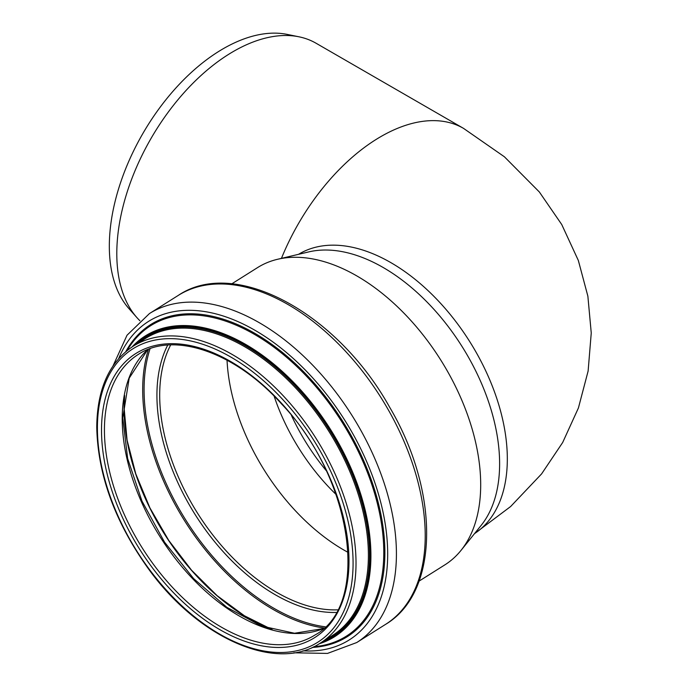 <?xml version="1.0" encoding="UTF-8"?>
<svg xmlns="http://www.w3.org/2000/svg" width="688" height="688" viewBox="0 0 688 688"><rect width="100%" height="100%" fill="white"/><g stroke="black" fill="none" stroke-linecap="round" stroke-linejoin="round"><path stroke-width="1.03" d="M298.54 254.319A165.068 99.373 -122.2 0 1 469.706 341.566A165.068 99.373 -122.2 0 1 474.522 533.63L510.616 506.54L541.594 473.894L562.681 442.487L578.419 407.967L588.12 371.073L591.25 332.983L587.87 296.158L578.341 260.485L561.735 224.52L539.34 191.969L504.416 156.795L463.514 128.364L316.059 43.232A165.068 95.305 120 0 0 298.919 36.791A165.068 95.305 120 0 0 158.421 126.36A165.068 95.305 120 0 0 127.031 302.849A165.068 95.305 120 0 0 136.843 317.521A165.068 95.305 120 0 0 139.888 320.72M136.843 317.521L128.905 308.568A161.207 93.078 -60 0 1 142.717 133.764A161.207 93.078 -60 0 1 287.197 34.4L298.919 36.791M231.761 283.852L257.536 267.615A175.681 105.754 57.8 0 1 277.539 259.29L308.723 251.911A165.068 99.373 57.8 0 1 462.001 346.425A165.068 99.373 57.8 0 1 481.093 525.477L460.977 550.434A175.681 105.754 57.8 0 1 444.835 564.882L419.061 581.119M336.054 494.44A154.361 92.923 57.8 0 1 274.116 396.142M277.539 259.29A175.681 105.754 57.8 0 1 440.655 359.876A175.681 105.754 57.8 0 1 460.977 550.434M348.162 552.421A165.791 99.803 57.8 0 1 227.04 360.194M463.514 128.364A165.068 95.305 120 0 0 281.444 258.361M291.437 415.44A154.361 92.923 -122.2 0 0 326.121 470.489M104.43 430.034A165.791 99.803 57.8 0 1 138.279 354.432C173.238 330.928 234.961 351.749 281.667 404.071C353.383 478.986 370.608 605.105 315.044 634.972A165.791 99.803 57.8 0 1 181.176 596.281A165.791 99.803 57.8 0 1 104.43 430.034M101.514 430.112A167.855 101.041 57.8 0 1 287.145 409.627A167.855 101.041 57.8 0 1 287.145 647.004A167.855 101.041 57.8 0 1 101.514 430.112M97.412 427.936A173.41 104.395 57.8 0 1 289.192 406.78A173.41 104.395 57.8 0 1 289.192 652.018A173.41 104.395 57.8 0 1 97.412 427.936M133.119 346.245A175.474 105.634 57.8 0 1 316.033 438.394A175.474 105.634 57.8 0 1 320.204 643.168L332.588 635.359A175.474 105.634 57.8 0 0 328.417 430.593A175.474 105.634 57.8 0 0 145.503 338.436L133.119 346.245C109.28 362.129 97.154 389.064 96.75 427.067C97.765 474.84 115.008 522.106 148.479 568.873C198.376 638.344 276.352 672.735 320.204 643.168M137.394 343.553A176.3 106.124 57.8 0 1 329.389 429.974A176.3 106.124 57.8 0 1 324.469 640.476M134.461 345.393A176.945 106.52 57.8 0 1 329.724 429.768A176.945 106.52 57.8 0 1 321.545 642.317M132.096 346.907A177.693 106.967 57.8 0 1 330.429 429.321A177.693 106.967 57.8 0 1 319.163 643.805M127.194 350.459A183.498 110.458 57.8 0 1 341.97 422.045A183.498 110.458 57.8 0 1 313.84 646.694M125.827 351.577A184.436 111.026 57.8 0 1 342.856 421.495A184.436 111.026 57.8 0 1 312.24 647.442M118.749 358.5A188.245 113.322 57.8 0 1 344.8 420.265A188.245 113.322 57.8 0 1 302.935 650.831M113.03 365.896L127.022 335.228L149.459 313.556A194.42 117.037 57.8 0 1 352.118 415.655A194.42 117.037 57.8 0 1 356.737 642.54L385.538 624.394A194.42 117.037 57.8 0 0 380.92 397.509A194.42 117.037 57.8 0 0 178.261 295.41C235.279 256.762 337.584 313.393 389.623 407.193C439.623 491.636 439.649 592.299 385.538 624.394M337.61 609.843A165.791 99.803 57.8 0 1 159.693 395.213A165.791 99.803 57.8 0 1 170.693 344.92M336.191 612.44A167.674 100.938 57.8 0 1 156.924 395.351A167.674 100.938 57.8 0 1 167.734 345.075M325.278 626.811A183.799 110.648 57.8 0 1 144.076 389.666A183.799 110.648 57.8 0 1 150.061 348.721M324.057 627.989A184.737 111.215 57.8 0 1 142.691 389.735A184.737 111.215 57.8 0 1 148.47 349.306M271.751 629.468A176.885 106.477 57.8 0 1 124.064 408.182A176.885 106.477 57.8 0 1 124.562 395.858M323.394 628.608A165.791 99.803 57.8 0 1 193.01 579.072A165.791 99.803 57.8 0 1 122.223 418.82A165.791 99.803 57.8 0 1 147.628 349.642M293.802 652.8L327.497 653.419L356.737 642.54M149.459 313.556L178.261 295.41M124.631 395.454L124.115 408.001L127.074 440.114L135.803 473.929L149.915 507.899L168.784 540.484L191.531 570.189L217.133 595.67L244.421 615.769L272.147 629.58M147.679 349.624L129.198 378.168L122.765 418.02L127.658 458.552L141.977 501.113L164.587 542.247L193.663 578.625L226.834 607.315L261.406 626.011L294.507 633.252L323.437 628.574"/></g></svg>
